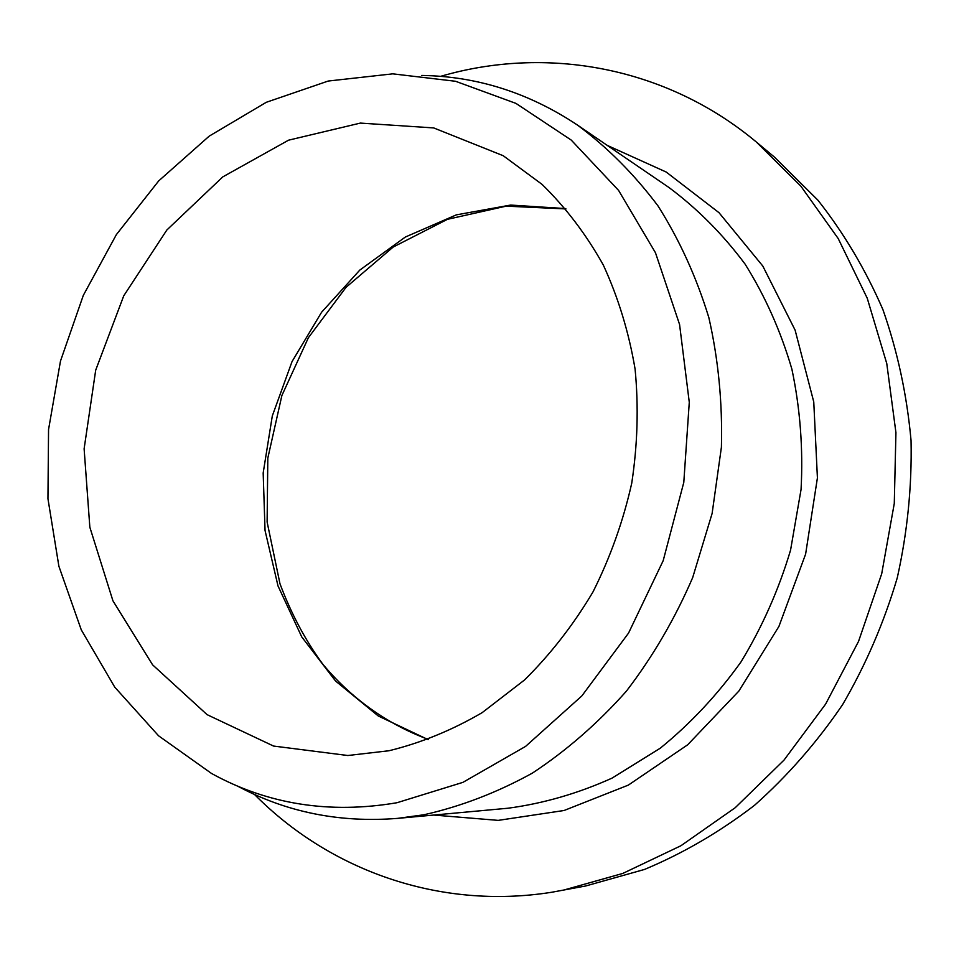 <?xml version="1.0" encoding="UTF-8"?>
<svg xmlns="http://www.w3.org/2000/svg" width="959" height="959" viewBox="0 0 959 959"><rect width="100%" height="100%" fill="white"/><g stroke="black" fill="none" stroke-linecap="round" stroke-linejoin="round"><path stroke-width="1.44" d="M254.507 794.46C328.769 869.609 438.515 910.283 551.809 892.242L585.625 885.996L644.484 869.453C683.084 853.342 719.729 831.98 754.421 805.392C787.495 776.011 816.9 742.41 842.625 704.589C865.821 664.803 884.03 622.547 897.264 577.833C907.406 532.329 911.997 486.549 911.05 440.493C906.926 394.952 897.54 351.294 882.891 309.553C865.474 269.455 843.8 232.989 817.895 200.155L774.464 157.12L756.519 142.16C665.15 65.787 545.215 45.708 440.565 76.36M237.532 786.08C286.321 812.237 339.726 822.99 397.745 818.363L423.938 814.766C461.015 806.423 497.146 792.542 532.341 773.134C566.469 750.657 597.805 723.338 626.371 691.187C652.827 656.615 674.932 618.771 692.662 577.654L712.117 513.461L721.408 447.194C722.547 402.708 718.363 359.505 708.845 317.597C696.414 277.055 679.463 239.822 657.982 205.885C634.271 174.31 607.407 147.35 577.39 125.018C528.912 92.795 477.007 76.264 421.66 75.437M562.669 890.36L622.787 873.433L680.902 845.754L735.229 807.706L784.018 760.091L825.603 704.122L858.545 641.391L881.693 573.806L894.279 503.475L895.934 432.641L886.763 363.521L867.236 298.213L838.214 238.563L800.849 186.142L756.519 142.16M396.978 802.731L462.909 782.364L525.58 746.402L581.813 695.958L628.553 633.084L663.184 560.679L683.791 482.413L689.281 402.289L679.559 324.442L655.453 252.72L618.591 190.409L571.228 140.074L515.954 103.392L455.561 81.275L392.758 73.843L328.194 81.047L266.278 102.301L209.194 136.142L158.726 180.879L116.375 234.607L83.325 295.348L60.489 361.04L48.549 429.548L47.95 498.704L58.883 566.242L81.275 629.847L114.756 687.159L158.559 735.793L211.507 773.457C267.717 804.409 329.548 814.167 396.978 802.731M388.97 750.753C421.001 742.913 452.073 730.207 482.209 712.609L524.537 679.967C550.646 654.134 573.47 624.765 593.01 591.883C610.284 557.431 623.194 521.228 631.729 483.252C637.579 444.856 638.706 406.796 635.086 369.047C628.816 332.09 618.207 297.41 603.295 265.008C586.165 234.392 565.738 207.516 542.039 184.368L503.223 155.718L433.708 127.931L360.38 123.088L288.527 140.194L222.764 176.9L166.854 230.004L123.759 295.792L95.696 370.162L84.116 448.8L89.846 527.234L112.934 600.813L152.601 664.839L207.108 714.671L273.555 746.054L347.829 755.512L388.97 750.753M397.745 818.363L508.03 808.221C543.321 803.498 577.965 793.477 611.95 778.169L660.271 748.2C690.504 723.613 717.404 694.867 740.971 661.962C762.177 627.102 778.708 589.845 790.552 550.19L801.065 489.462C803.222 448.416 800.154 408.318 791.894 369.179C780.782 331.215 765.186 296.211 745.119 264.157C722.846 234.272 697.421 208.702 668.867 187.437L577.39 125.018M433.72 815.054L498.212 820.377L564.108 810.487L628.361 785.097L687.675 744.795L738.838 691.091L778.924 626.431L805.62 554.098L817.416 477.894L813.759 401.905L795.107 330.112L762.825 266.075L718.998 212.682L666.181 172.033L607.227 145.384M428.134 739.629L378.266 715.977L335.578 681.046L301.761 636.932L278.002 585.937L265.044 530.483L263.174 473.003L272.308 415.918L292.039 361.579L321.589 312.238L359.841 270.054L405.369 237.017L456.352 214.864L510.632 205.058L565.714 208.594M428.517 739.485C387.16 724.225 351.09 698.212 322.703 664.06C305.346 640.288 291.116 613.544 279.992 583.815L267.117 522.008L267.813 458.15L281.886 395.516L308.378 337.724L346.055 287.316L393.19 247.038L447.457 219.323L506.112 206.161L565.978 208.918"/></g></svg>
